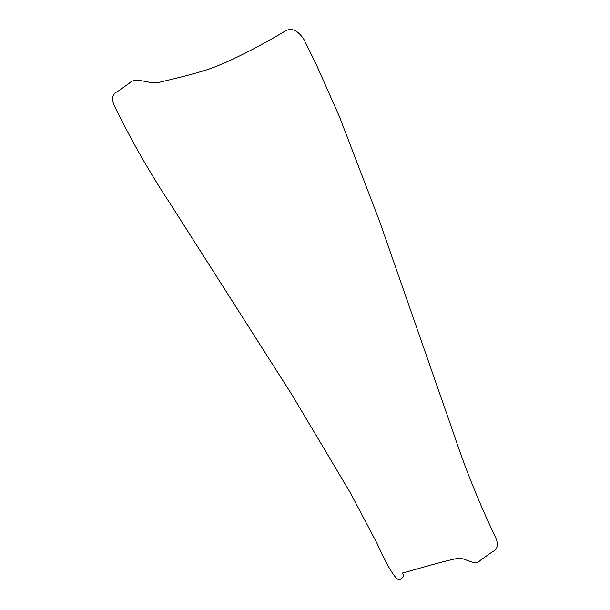 <?xml version="1.0" encoding="UTF-8"?>
<svg xmlns="http://www.w3.org/2000/svg" width="610" height="610" viewBox="0 0 610 610"><rect width="100%" height="100%" fill="white"/><g stroke="black" fill="none" stroke-linecap="round" stroke-linejoin="round"><path stroke-width="0.91" d="M400.671 579.5C407.876 572.843 397.369 573.766 405.772 572.18C419.771 568.192 440.481 562.1 456.089 558.676C464.279 555.885 474.092 567.384 480.627 560.11L491.286 552.584C494.626 550.601 500.169 548.237 495.671 537.532C479.353 503.547 465.308 468.777 453.527 433.222L379.565 221.27L339.282 116.266L316.392 64.729L303.917 39.429C298.183 30.759 292.251 27.785 286.128 30.5C265.175 43.119 232.425 60.962 208.742 69.182C190.091 75.19 177.228 77.874 159.179 82.358C150.99 85.148 135.748 75.998 129.366 83.204L118.714 90.737C115.374 92.712 109.83 95.084 114.329 105.789C130.86 139.675 149.564 172.424 170.449 204.03L292.251 395.234L350.209 492.567L376.637 542.572C383.698 557.654 395.425 583.099 400.671 579.5"/></g></svg>
